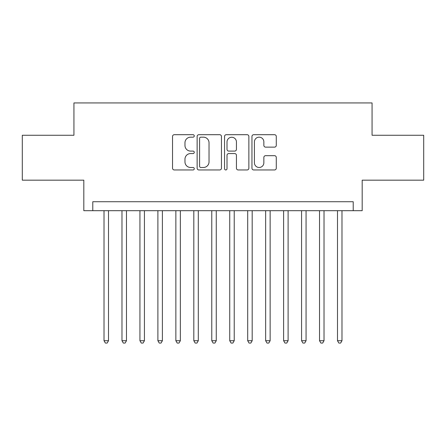<?xml version="1.0" encoding="UTF-8"?>
<svg xmlns="http://www.w3.org/2000/svg" width="446" height="446" viewBox="0 0 446 446"><rect width="100%" height="100%" fill="white"/><g stroke="black" fill="none" stroke-linecap="round" stroke-linejoin="round"><path stroke-width="0.67" d="M194.266 135.935A1.232 1.232 0 0 0 193.029 134.698L174.302 134.698A1.762 1.762 0 0 0 172.541 136.465L172.541 168.192A1.762 1.762 0 0 0 174.302 169.959L193.029 169.959A1.232 1.232 0 0 0 194.266 168.722A1.232 1.232 0 0 0 193.029 167.49L190.609 167.49A5.642 5.642 0 0 1 184.967 161.848L184.967 159.205A5.642 5.642 0 0 1 190.609 153.563L193.029 153.563A1.232 1.232 0 0 0 194.266 152.326A1.232 1.232 0 0 0 193.029 151.094L190.609 151.094A5.642 5.642 0 0 1 184.967 145.452L184.967 142.809A5.642 5.642 0 0 1 190.609 137.167L193.029 137.167A1.232 1.232 0 0 0 194.266 135.935M274.519 147.13A1.762 1.762 0 0 0 276.28 145.363L276.28 136.465A1.762 1.762 0 0 0 274.519 134.698L253.718 134.698A1.762 1.762 0 0 0 251.957 136.465L251.957 168.192A1.762 1.762 0 0 0 253.718 169.959L274.519 169.959A1.762 1.762 0 0 0 276.28 168.192L276.28 157.438A1.762 1.762 0 0 0 274.519 155.676L265.615 155.676A1.762 1.762 0 0 0 263.854 157.438L263.854 162.773A4.716 4.716 0 0 1 259.137 167.49A4.716 4.716 0 0 1 254.421 162.773L254.421 141.884A4.716 4.716 0 0 1 259.137 137.167A4.716 4.716 0 0 1 263.854 141.884L263.854 145.363A1.762 1.762 0 0 0 265.615 147.13L274.519 147.13M353.21 210.696L362.185 210.696L362.185 180.167L423.7 180.167L423.7 135.266L372.064 135.266L372.064 102.937L73.936 102.937L73.936 135.266L22.3 135.266L22.3 180.167L83.815 180.167L83.815 210.696L353.21 210.696L353.21 201.72L92.79 201.72L92.79 210.696M221.456 136.465A1.762 1.762 0 0 0 219.694 134.698L198.894 134.698A1.762 1.762 0 0 0 197.132 136.465L197.132 168.192A1.762 1.762 0 0 0 198.894 169.959L219.694 169.959A1.762 1.762 0 0 0 221.456 168.192L221.456 136.465M226.306 134.698L247.106 134.698A1.762 1.762 0 0 1 248.868 136.465L248.868 168.192A1.762 1.762 0 0 1 247.106 169.959L238.203 169.959A1.762 1.762 0 0 1 236.441 168.192L236.441 155.325A1.762 1.762 0 0 0 234.68 153.563L228.776 153.563A1.762 1.762 0 0 0 227.008 155.325L227.008 168.722A1.232 1.232 0 0 1 225.776 169.959A1.232 1.232 0 0 1 224.544 168.722L224.544 136.465A1.762 1.762 0 0 1 226.306 134.698M200.834 137.167A1.232 1.232 0 0 0 199.596 138.399L199.596 166.258A1.232 1.232 0 0 0 200.834 167.49L203.387 167.49A5.642 5.642 0 0 0 209.029 161.848L209.029 142.809A5.642 5.642 0 0 0 203.387 137.167L200.834 137.167M236.441 141.973A4.716 4.716 0 0 0 231.725 137.256A4.716 4.716 0 0 0 227.008 141.973L227.008 149.332A1.762 1.762 0 0 0 228.776 151.094L234.68 151.094A1.762 1.762 0 0 0 236.441 149.332L236.441 141.973M104.018 210.696L104.018 340.727L108.506 340.727L108.506 210.696M108.506 340.727L107.157 343.063L105.362 343.063L104.018 340.727M121.975 210.696L121.975 340.727L126.469 340.727L126.469 210.696M126.469 340.727L125.12 343.063L123.325 343.063L121.975 340.727M139.938 210.696L139.938 340.727L144.426 340.727L144.426 210.696M144.426 340.727L143.077 343.063L141.282 343.063L139.938 340.727M157.895 210.696L157.895 340.727L162.389 340.727L162.389 210.696M162.389 340.727L161.039 343.063L159.244 343.063L157.895 340.727M175.858 210.696L175.858 340.727L180.346 340.727L180.346 210.696M180.346 340.727L178.997 343.063L177.201 343.063L175.858 340.727M193.815 210.696L193.815 340.727L198.303 340.727L198.303 210.696M198.303 340.727L196.959 343.063L195.164 343.063L193.815 340.727M211.778 210.696L211.778 340.727L216.265 340.727L216.265 210.696M216.265 340.727L214.916 343.063L213.121 343.063L211.778 340.727M229.735 210.696L229.735 340.727L234.222 340.727L234.222 210.696M234.222 340.727L232.879 343.063L231.084 343.063L229.735 340.727M247.697 210.696L247.697 340.727L252.185 340.727L252.185 210.696M252.185 340.727L250.836 343.063L249.041 343.063L247.697 340.727M265.654 210.696L265.654 340.727L270.142 340.727L270.142 210.696M270.142 340.727L268.799 343.063L267.003 343.063L265.654 340.727M283.611 210.696L283.611 340.727L288.105 340.727L288.105 210.696M288.105 340.727L286.756 343.063L284.961 343.063L283.611 340.727M301.574 210.696L301.574 340.727L306.062 340.727L306.062 210.696M306.062 340.727L304.718 343.063L302.923 343.063L301.574 340.727M319.531 210.696L319.531 340.727L324.025 340.727L324.025 210.696M324.025 340.727L322.675 343.063L320.88 343.063L319.531 340.727M337.494 210.696L337.494 340.727L341.982 340.727L341.982 210.696M341.982 340.727L340.638 343.063L338.843 343.063L337.494 340.727"/></g></svg>
